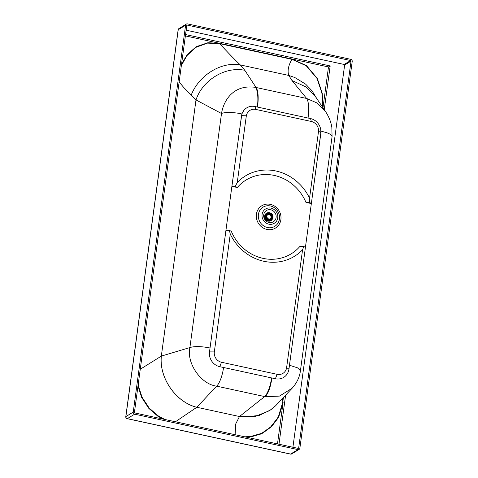 <?xml version="1.0" encoding="UTF-8"?>
<svg xmlns="http://www.w3.org/2000/svg" width="478" height="478" viewBox="0 0 478 478"><rect width="100%" height="100%" fill="white"/><g stroke="black" fill="none" stroke-linecap="round" stroke-linejoin="round"><path stroke-width="0.72" d="M273.631 211.216A6.614 6.106 -121.2 0 1 274.934 220.358A6.614 6.106 -121.2 0 1 266.192 221.063A6.614 6.106 -121.2 0 1 264.896 211.921A6.614 6.106 -121.2 0 1 273.631 211.216M265.206 222.366A8.371 7.726 58.8 0 0 276.266 221.481A8.371 7.726 58.8 0 0 274.623 209.914A8.371 7.726 58.8 0 0 263.563 210.804A8.371 7.726 58.8 0 0 265.206 222.366M244.856 436.826L251.028 436.384L260.624 433.63L262.631 432.668L270.644 426.968L277.509 418.136L278.608 416.051L282.797 402.022L283.131 402.171L282.856 403.988L278.901 416.314L277.778 418.435L271.552 426.645L262.757 433.086L260.707 434.066L251.034 436.856L246.875 437.262M282.713 398.24L282.797 402.022L283.412 397.499M315.528 96.729L325.596 111.643L317.231 103.063L306.625 98.456L256.083 87.492A32.134 30.962 108.5 0 0 255.473 87.366C233.706 84.17 223.656 100.147 221.505 113.519L189.897 347.56C186.354 362.963 200.766 384.252 216.642 386.146L264.663 396.567L239.448 416.547L255.306 416.404L269.55 410.662L275.412 405.947M239.448 416.547L235.708 423.968L235.116 434.711M175.432 421.763L196.816 407.274C175.874 402.243 158.989 377.853 161.367 356.092L189.897 347.56C194.546 346.138 201.262 346.287 210.033 347.99L210.033 347.996C219.976 275.298 230.982 191.678 241.862 113.955L243.75 110.543M351.025 61.136L298.672 448A0.508 0.472 -121.2 0 1 298.129 448.382L134.838 412.956A0.508 0.472 58.8 0 1 134.426 412.365L186.784 25.501A0.508 0.472 -121.2 0 1 187.328 25.119L350.619 60.545A0.508 0.472 -121.2 0 1 351.025 61.136L344.644 65.008M308.059 118.036L257.511 107.066A26.714 7.726 102.2 0 0 256.083 87.492L244.814 70.302L240.303 64.924C234.561 59.439 227.689 52.353 219.677 43.665L207.5 43.116L195.753 47.406L186.952 55.603L181.371 65.492M308.053 118.03C309.26 108.357 308.782 101.832 306.625 98.456L291.992 80.537L288.772 75.44C287.308 70.881 288.354 65.516 291.921 59.338L291.915 59.015L219.671 43.337L207.846 42.739L196.309 46.659L187.412 54.378L181.598 63.843M241.862 113.955C234.423 112.199 224.493 112.025 221.505 113.519L195.998 99.926L183.881 87.635L179.136 82.037M140.263 369.237L161.367 356.092M196.793 407.292C175.856 402.261 158.965 377.865 161.325 356.11L195.998 99.926C202.505 80.137 225.252 66.167 244.814 70.302M316.717 98.492L312.074 90.868L305.633 84.146L294.801 77.514L288.772 75.44L240.303 64.924C221.428 61.286 198.663 75.333 191.14 95.307M291.992 80.537L305.92 86.894L315.522 96.729M196.816 407.274L216.642 386.146A16.539 4.78 -77.8 0 0 223.561 367.498L271.582 377.919A15.995 14.77 58.8 0 0 271.88 377.979C270.626 386.929 268.421 393.167 265.266 396.692L279.415 396.107L292.1 388.267L275.651 405.714L270.793 409.813L259.243 415.418L243.822 417.061L239.472 416.529L196.816 407.274M271.582 377.919A16.539 4.78 -77.8 0 1 264.663 396.567A32.313 29.797 63.4 0 0 265.266 396.692M133.237 412.108A1.781 1.643 -121.2 0 0 134.671 414.175L297.961 449.601A1.781 1.643 -121.2 0 0 299.861 448.256L352.22 61.393A1.781 1.643 -121.2 0 0 350.78 59.326L187.49 23.9A1.781 1.643 -121.2 0 0 185.595 25.244L133.237 412.108L125.881 416.571A1.781 0.448 -172.3 0 0 125.78 416.697A1.781 1.781 0 0 0 127.172 418.674L290.463 454.1A1.781 1.781 0 0 0 291.759 453.885A1.781 1.643 58.8 0 1 290.606 454.064A1.781 0.514 102.2 0 1 290.463 454.1M186.336 24.085L178.981 28.549A1.781 1.643 58.8 0 0 178.24 29.708A1.781 0.448 -172.3 0 0 178.139 29.833L125.78 416.697M185.595 25.244L178.24 29.708L125.881 416.571A1.781 1.643 58.8 0 0 127.315 418.638A1.781 0.514 102.2 0 1 127.172 418.674M292.1 388.267C296.85 382.962 299.628 377.118 300.423 370.743L297.579 367.851L289.471 365.228L320.636 134.898M320.869 132.585L320.696 129.323M300.423 370.743L332.073 136.648L331.905 135.86L329.975 134.139L327.054 132.794L320.947 131.091M138.244 384.175L138.739 387.06L142.062 397.2L149.208 408.104L158.081 415.77L164.85 419.469M322.56 107.15L321.891 93.025L317.01 78.44L306.231 65.773L291.921 59.338L219.677 43.665L219.671 43.337M209.507 351.898A12.721 11.747 58.8 0 0 219.755 366.674L275.388 378.743A12.721 11.747 58.8 0 0 288.939 369.13L305.406 247.473L303.793 246.403L300.017 246.301A43.253 39.931 -121.2 0 1 231.358 231.406L229.332 230.247L225.969 230.241L209.507 351.898L214.329 351.91A8.903 8.222 58.8 0 0 221.505 362.252L277.138 374.322A8.903 8.222 58.8 0 0 286.627 367.594L302.574 249.755A47.071 43.456 -121.2 0 1 230.276 234.071L214.329 351.91M303.793 246.403L302.574 249.755M230.276 234.071L229.332 230.247M255.007 106.522A12.721 11.747 58.8 0 0 241.533 115.634L231.914 186.33L237.303 187.501A43.253 39.931 -121.2 0 1 305.962 202.397L311.351 203.568L320.875 132.585A12.721 11.747 58.8 0 0 310.545 118.574L255.007 106.522L255.766 109.42A8.903 8.222 58.8 0 0 246.331 115.801L237.255 182.524A47.071 43.456 -121.2 0 1 309.547 198.209L318.533 131.277A8.903 8.222 58.8 0 0 311.303 121.472L255.766 109.42M231.914 186.33L235.272 186.342L237.303 187.501M305.962 202.397L309.732 202.493L311.351 203.568M235.272 186.342L237.255 182.524M309.547 198.209L309.732 202.493M292.912 447.253L344.698 64.584L186.151 30.186M278.979 444.229L285.617 395.151M324.257 109.659L330.173 65.934L185.56 34.559M322.979 107.765L328.5 66.95L330.173 65.934M277.485 443.907L283.131 402.171M328.5 66.95L185.38 35.898M267.68 213.995A3.053 2.82 -121.2 0 1 272.119 217.227A3.053 2.82 -121.2 0 1 267.722 219.02A3.053 2.82 -121.2 0 1 267.68 213.995L267.112 214.341A3.053 2.82 58.8 0 0 265.84 217.137M267.214 219.402A3.053 2.82 58.8 0 0 270.279 219.563L270.847 219.217M270.901 219.94A3.716 3.43 58.8 0 0 272.101 216.289M270.853 214.234A3.716 3.43 58.8 0 0 267.065 213.618M265.786 215.853A3.716 3.43 -121.2 0 1 271.14 213.678A3.716 3.43 -121.2 0 1 271.193 219.784A3.716 3.43 -121.2 0 1 265.786 215.853M272.986 217.484A4.069 3.758 58.8 0 0 271.235 213.445A4.069 3.758 58.8 0 0 267.071 213.176A4.069 3.758 58.8 0 0 265.374 215.835A4.069 3.758 58.8 0 0 267.124 219.874A4.069 3.758 58.8 0 0 271.289 220.137A4.069 3.758 58.8 0 0 272.986 217.484M265.595 215.811A3.926 3.621 -121.2 0 1 269.771 212.847A3.926 3.621 -121.2 0 1 272.932 217.4A3.926 3.621 -121.2 0 1 268.756 220.37A3.926 3.621 -121.2 0 1 265.595 215.811M267.005 213.218A4.069 3.758 58.8 0 0 266.939 213.254A4.069 3.758 58.8 0 0 265.242 215.913A4.069 3.758 58.8 0 0 268.522 220.639A4.069 3.758 58.8 0 0 271.163 220.215A4.069 3.758 58.8 0 0 271.229 220.179M266.885 213.29A4.069 3.758 58.8 0 0 266.832 213.325A4.069 3.758 58.8 0 0 265.135 215.978A4.069 3.758 58.8 0 0 268.415 220.705A4.069 3.758 58.8 0 0 271.05 220.286A4.069 3.758 58.8 0 0 271.11 220.25M266.718 213.397A4.069 3.758 58.8 0 0 266.599 213.463A4.069 3.758 58.8 0 0 264.902 216.116A4.069 3.758 58.8 0 0 268.182 220.848A4.069 3.758 58.8 0 0 270.823 220.424A4.069 3.758 58.8 0 0 270.936 220.352M268.433 212.698A4.326 3.997 58.8 0 0 266.921 213.009A4.326 3.997 58.8 0 0 264.681 217.311A4.326 3.997 58.8 0 0 268.152 221.087A4.326 3.997 58.8 0 0 271.373 220.346A4.326 3.997 58.8 0 0 272.346 219.151M271.564 217.359A2.504 2.312 -121.2 0 1 267.286 217.807A2.504 2.312 -121.2 0 1 270.423 214.556A2.504 2.312 -121.2 0 1 271.629 216.869L271.743 217.335L270.99 217.705A2.504 2.312 -121.2 0 1 270.261 218.9M267.692 214.664A2.504 2.312 -121.2 0 1 267.782 214.628L268.021 214.485A2.504 2.312 -121.2 0 1 270.399 214.998L270.16 215.142A2.504 2.312 -121.2 0 1 271.056 217.215L271.629 216.869M270.99 217.705L271.056 217.215M269.508 214.479A2.737 2.527 -121.2 0 1 270.195 214.891A81.917 23.685 -77.8 0 0 270.16 215.142M267.459 227.522A11.245 10.379 -121.2 0 1 262.595 225.108A11.245 10.379 -121.2 0 1 259.088 211.868A11.245 10.379 -121.2 0 1 270.381 205.964A11.245 10.379 -121.2 0 1 275.244 208.378A11.245 10.379 -121.2 0 1 278.752 221.619A11.245 10.379 -121.2 0 1 267.459 227.522M261.299 226.638A13.085 12.081 -121.2 0 1 257.218 211.222A13.085 12.081 -121.2 0 1 270.357 204.357A13.085 12.081 -121.2 0 1 280.903 219.557A13.085 12.081 -121.2 0 1 266.963 229.446A13.085 12.081 -121.2 0 1 261.299 226.638M138.011 385.883L141.619 397.379L148.843 408.409L157.782 416.159L162.675 418.997M322.871 107.616L322.25 93.294L317.35 78.5L306.452 65.594L291.915 59.015M298.672 448L298.063 448.37M350.619 60.545L344.154 64.464M187.328 25.119L186.796 25.442M134.671 414.175L127.315 418.638L290.606 454.064L297.961 449.601M255.473 87.366A26.714 7.875 100.9 0 1 257.397 107.042M221.505 362.252L219.755 366.674M277.138 374.322L275.388 378.743M286.627 367.594L288.939 369.13M318.533 131.277L320.875 132.585M311.303 121.472L310.545 118.574M246.331 115.801L241.533 115.634M178.981 28.549A1.781 1.781 0 0 0 178.139 29.833M299.12 449.422L291.759 453.885M332.073 136.648L331.846 127.471C331.117 122.266 329.031 116.991 325.596 111.643"/></g></svg>
